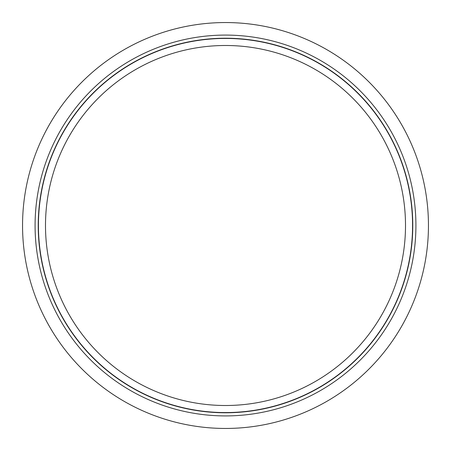 <?xml version="1.0" encoding="UTF-8"?>
<svg xmlns="http://www.w3.org/2000/svg" width="451" height="451" viewBox="0 0 451 451"><rect width="100%" height="100%" fill="white"/><g stroke="black" fill="none" stroke-linecap="round" stroke-linejoin="round"><path stroke-width="0.68" d="M225.5 38.431A187.069 187.069 0 0 0 38.431 225.5A187.069 187.069 0 0 0 225.5 412.569A187.069 187.069 0 0 0 412.569 225.5A187.069 187.069 0 0 0 225.5 38.431A187.069 187.069 0 0 0 38.431 225.5A187.069 187.069 0 0 0 225.5 412.569A187.069 187.069 0 0 1 38.431 225.5A187.069 187.069 0 0 1 225.5 38.431M225.5 45.495A180.005 180.005 0 0 0 45.495 225.5A180.005 180.005 0 0 0 225.5 405.505A180.005 180.005 0 0 0 405.505 225.5A180.005 180.005 0 0 0 225.5 45.495M225.5 415.918A190.418 190.418 0 0 1 35.082 225.5A190.418 190.418 0 0 1 225.5 35.082A190.418 190.418 0 0 1 415.918 225.5A190.418 190.418 0 0 1 225.5 415.918M225.5 428.45A202.95 202.95 0 0 0 428.45 225.5A202.95 202.95 0 0 0 225.5 22.55A202.95 202.95 0 0 0 22.55 225.5A202.95 202.95 0 0 0 225.5 428.45M225.5 38.222A187.278 187.278 0 0 1 412.778 225.5A187.278 187.278 0 0 1 225.5 412.778A187.278 187.278 0 0 1 38.222 225.5A187.278 187.278 0 0 1 225.5 38.222"/></g></svg>
